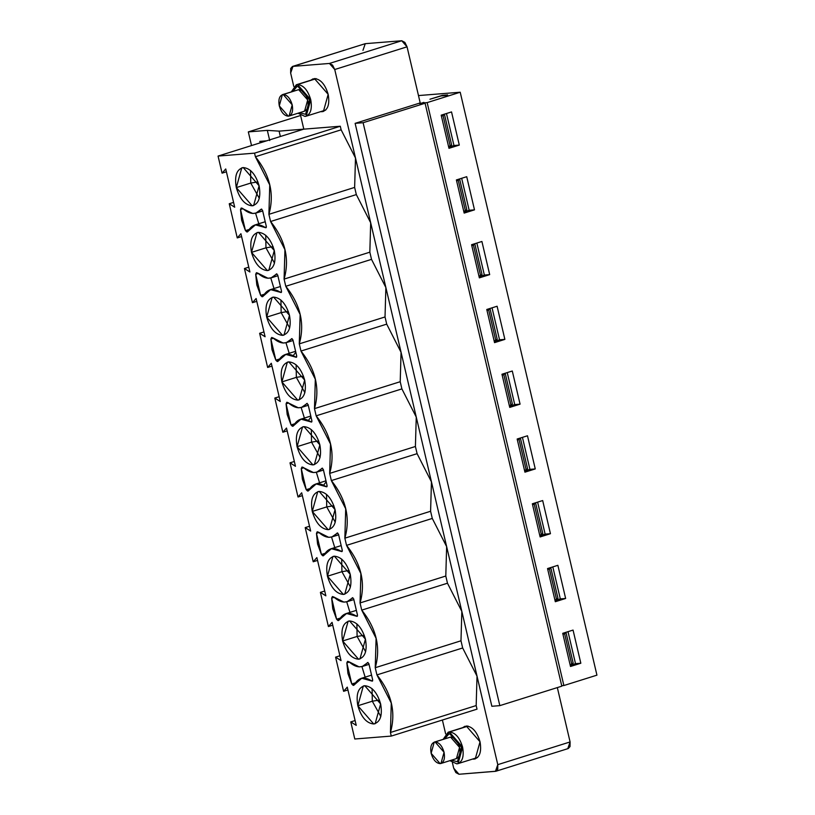 <?xml version="1.0" encoding="UTF-8"?>
<svg xmlns="http://www.w3.org/2000/svg" width="815" height="815" viewBox="0 0 815 815"><rect width="100%" height="100%" fill="white"/><g stroke="black" fill="none" stroke-linecap="round" stroke-linejoin="round"><path stroke-width="1.22" d="M512.289 371.008L501.959 374.248L509.742 407.398L520.072 404.159L512.289 371.008L520.072 404.159L514.744 404.586L520.072 404.159L509.742 407.398L501.959 374.248L512.289 371.008M507.246 372.598L514.744 404.586L509.467 406.247L514.744 404.586L507.246 372.598M527.488 435.781L517.158 439.02L524.931 472.17L535.261 468.931L527.488 435.781L535.261 468.931L529.933 469.359L535.261 468.931L524.931 472.17L517.158 439.02L527.488 435.781M522.435 437.36L529.933 469.359L524.656 471.009L529.933 469.359L522.435 437.36M542.678 500.553L532.348 503.792L540.121 536.942L550.451 533.703L542.678 500.553L550.451 533.703L545.133 534.12L550.451 533.703L540.121 536.942L532.348 503.792L542.678 500.553M537.625 502.132L545.133 534.12L539.846 535.781L545.133 534.12L537.625 502.132M557.868 565.315L547.537 568.564L555.31 601.715L565.641 598.465L557.868 565.315L565.641 598.465L560.323 598.893L565.641 598.465L555.31 601.715L547.537 568.564L557.868 565.315M552.815 566.904L560.323 598.893L555.035 600.553L560.323 598.893L552.815 566.904M573.057 630.087L562.727 633.326L570.5 666.476L580.83 663.237L573.057 630.087L580.83 663.237L575.512 663.665L580.83 663.237L570.5 666.476L562.727 633.326L573.057 630.087M568.014 631.676L575.512 663.665L570.235 665.325L575.512 663.665L568.014 631.676M423.352 102.914L427.162 102.609L563.878 685.537L596.937 675.156L460.21 92.227L596.937 675.156L563.878 685.537L427.162 102.609L423.352 102.914M445.591 95.569L447.659 94.927L442.341 95.355L429.943 99.247L442.341 95.355L447.659 94.927L441.037 95.936L429.943 99.247L441.037 95.936L445.591 95.569M418.482 95.569L460.21 92.227L427.162 102.609L460.21 92.227L418.482 95.569M466.72 176.702L474.493 209.852L464.163 213.092L456.39 179.942L466.72 176.702L456.39 179.942L464.163 213.092L474.493 209.852L469.175 210.28L463.888 211.931L469.175 210.28L474.493 209.852L466.72 176.702M451.53 111.93L459.303 145.08L448.973 148.32L441.2 115.17L451.53 111.93L441.2 115.17L448.973 148.32L459.303 145.08L453.975 145.508L448.698 147.158L453.975 145.508L459.303 145.08L451.53 111.93M497.099 306.236L504.872 339.386L494.542 342.636L486.769 309.486L497.099 306.236L486.769 309.486L494.542 342.636L504.872 339.386L497.099 306.236M481.91 241.474L489.683 274.614L479.352 277.864L471.579 244.714L481.91 241.474L471.579 244.714L479.352 277.864L489.683 274.614L484.365 275.042L479.077 276.703L484.365 275.042L489.683 274.614L481.91 241.474M561.708 685.71L563.878 685.537L561.708 685.71M492.056 307.826L499.554 339.814L504.872 339.386L499.554 339.814L494.277 341.475L499.554 339.814L492.056 307.826M476.856 243.053L484.365 275.042L476.856 243.053M446.477 113.519L453.975 145.508L446.477 113.519M461.667 178.281L469.175 210.28L461.667 178.281M300.603 115.486L248.32 131.898L267.33 130.38L279.097 131.133L303.801 129.147L279.097 131.133L267.33 130.38L248.32 131.898L300.603 115.486M362.96 50.347L365.263 43.674L401.754 40.75L407.052 46.822L420.204 102.924L355.126 123.35L363.103 122.708L425.094 103.25L419.766 103.678L423.902 102.384L419.766 103.678L425.094 103.25L363.103 122.708L355.126 123.35L420.204 102.924L407.052 46.822L334.741 69.519L497.782 764.653L570.093 741.945L557.338 687.585L570.093 741.945L567.79 748.628M561.82 686.179L499.829 705.637L491.853 706.279L355.126 123.35L491.853 706.279L499.829 705.637L363.103 122.708L499.829 705.637L561.82 686.179L425.094 103.25L561.82 686.179M251.529 145.559L248.32 131.898L251.529 145.559M260.179 142.849L259.832 141.372L266.607 140.832L259.832 141.372L260.179 142.849M269.714 140.577L267.33 130.38L269.714 140.577M280.36 136.513L279.097 131.133L280.36 136.513M495.948 771.235L568.259 748.537L570.031 746.55L570.093 741.945L497.782 764.653L497.721 769.248L495.948 771.235L458.988 774.25L455.86 772.6L453.69 768.178L452.386 762.646L453.69 768.178L458.988 774.25L495.469 771.326L497.782 764.653L477.02 676.165L462.665 647.976L376.927 674.902L462.665 647.976L460.984 640.794L375.236 667.719L460.984 640.794L461.83 611.393L460.984 640.794L462.665 647.976L477.02 676.165L461.83 611.393L447.476 583.214L361.728 610.129L447.476 583.214L445.795 576.032L360.047 602.947L445.795 576.032L446.64 546.62L445.795 576.032L447.476 583.214L461.83 611.393L446.64 546.62L432.286 518.442L346.538 545.357L432.286 518.442L430.595 511.26L344.857 538.175L430.595 511.26L431.451 481.859L430.595 511.26L432.286 518.442L446.64 546.62L431.451 481.859L417.097 453.67L431.451 481.859L416.261 417.086L415.406 446.488L417.097 453.67L331.348 480.585C346.049 498.963 350.552 518.167 344.857 538.175L346.538 545.357C361.239 563.736 365.741 582.929 360.047 602.947L361.728 610.129C376.438 628.508 380.941 647.701 375.236 667.719L376.927 674.902C391.628 693.28 396.131 712.473 390.436 732.481L391.271 736.077L354.79 739.001L350.776 721.917L356.237 725.37L347.261 687.127L343.604 691.314L335.586 657.145L341.047 660.598L332.072 622.354L328.404 626.541L320.397 592.373L325.857 595.836L316.882 557.582L313.215 561.769L305.207 527.6L310.658 531.064L301.693 492.81L298.025 497.007L290.008 462.828L295.468 466.292L286.503 428.038L282.836 432.235L274.818 398.066L280.279 401.52L271.303 363.276L267.646 367.463L259.628 333.294L265.089 336.758L256.114 298.504L252.446 302.691L244.439 268.522L249.899 271.986L240.924 233.732L237.257 237.919L229.249 203.75L234.7 207.214L225.735 168.96L222.067 173.157L218.063 156.072L303.801 129.147L300.531 115.2L303.801 129.147L340.293 126.233L341.139 129.819L355.493 158.008L334.741 69.519L407.052 46.822L404.882 42.4L401.754 40.75L329.443 63.448L332.561 65.108L334.741 69.519L329.443 63.448L292.952 66.372L290.649 73.055L293.777 86.41L290.649 73.055L290.7 68.45L292.473 66.463L365.263 43.674L292.473 66.463M445.642 733.857L442.392 720.032L445.642 733.857M477.02 676.165L476.174 705.566L477.02 709.162L476.174 705.566L477.02 676.165M474.024 759.152L472.517 759.081L475.267 758.908L480.025 741.782L466.251 726.002C472.456 726.573 477.05 731.839 480.025 741.782C481.736 751.827 479.74 757.614 474.024 759.152M462.655 727.663L465.008 726.236M495.469 771.326L496.396 771.041L495.469 771.326M322.17 111.706L320.662 111.635L323.412 111.461L328.17 94.336L314.396 78.556C320.601 79.126 325.195 84.393 328.17 94.336C329.881 104.381 327.885 110.178 322.17 111.706M310.8 80.227L313.154 78.79M354.637 187.409L356.328 194.591L370.682 222.78L355.493 158.008L354.637 187.409L355.493 158.008L341.139 129.819L255.39 156.735C270.091 175.123 274.594 194.316 268.899 214.325L354.637 187.409L268.899 214.325L270.58 221.507L356.328 194.591L354.637 187.409M369.837 252.181L371.518 259.364L385.872 287.542L370.682 222.78L369.837 252.181L370.682 222.78L356.328 194.591L270.58 221.507C285.281 239.885 289.783 259.089 284.089 279.097L369.837 252.181L284.089 279.097L285.77 286.279L371.518 259.364L369.837 252.181M385.026 316.943L386.707 324.136L401.062 352.314L385.872 287.542L385.026 316.943L385.872 287.542L371.518 259.364L285.77 286.279C300.48 304.657 304.973 323.85 299.278 343.869L385.026 316.954L299.278 343.869L300.969 351.051L386.707 324.136L385.026 316.943M401.897 388.898L416.261 417.086L401.062 352.314L400.216 381.715L401.897 388.898L316.159 415.823C330.859 434.201 335.362 453.395 329.668 473.403L415.406 446.488L416.261 417.086L401.897 388.898L400.216 381.715L401.062 352.314L386.707 324.136L300.969 351.051C315.67 369.429 320.173 388.623 314.478 408.631L400.216 381.715L314.478 408.631L316.159 415.823L401.897 388.898M350.776 721.917L355.106 720.552L350.776 721.917L354.79 739.001L391.271 736.077L477.02 709.162L391.271 736.077L390.436 732.481L476.174 705.566L390.436 732.481L391.281 703.08L376.927 674.902L375.236 667.719L376.092 638.308L361.728 610.129L360.047 602.947L360.892 573.546L346.538 545.357L344.857 538.175L345.703 508.774L331.348 480.585L417.097 453.67L415.406 446.488L329.668 473.403L331.348 480.585L329.668 473.403L330.513 444.002L316.159 415.823L314.478 408.631L315.323 379.23L300.969 351.051L299.278 343.869L300.134 314.468L285.77 286.279L284.089 279.097L284.934 249.696L270.58 221.507L268.899 214.325L269.745 184.924L255.39 156.735L341.139 129.819L340.293 126.233L303.801 129.147L218.063 156.072L254.545 153.149L340.293 126.233L254.545 153.149L255.39 156.735L254.545 153.149L218.063 156.072L222.067 173.157L226.397 171.792L222.067 173.157L225.735 168.96L234.7 207.214L229.249 203.75L233.569 202.395L229.249 203.75L237.257 237.919L241.586 236.564L237.257 237.919L240.924 233.732L249.899 271.986L244.439 268.522L248.769 267.167L244.439 268.522L252.446 302.691L256.776 301.336L252.446 302.691L256.114 298.504L265.089 336.758L259.628 333.294L263.958 331.939L259.628 333.294L267.646 367.463L271.976 366.108L267.646 367.463L271.303 363.276L280.279 401.52L274.818 398.066L279.148 396.701L274.818 398.066L282.836 432.235L287.165 430.87L282.836 432.235L286.503 428.038L295.468 466.292L290.008 462.828L294.337 461.473L290.008 462.828L298.025 497.007L302.355 495.642L298.025 497.007L301.693 492.81L310.658 531.064L305.207 527.6L309.527 526.245L305.207 527.6L313.215 561.769L317.544 560.414L313.215 561.769L316.882 557.582L325.857 595.836L320.397 592.373L324.727 591.018L320.397 592.373L328.404 626.541L332.734 625.187L328.404 626.541L332.072 622.354L341.047 660.598L335.586 657.145L339.916 655.78L335.586 657.145L343.604 691.314L347.934 689.948L343.604 691.314L347.261 687.127L356.237 725.37L350.776 721.917M329.443 63.448L401.754 40.75L365.263 43.674L292.952 66.372L329.443 63.448M501.989 374.37L505.208 373.362L512.38 403.955L509.365 405.799L511.015 405.279L503.843 374.676L502.183 375.195L505.208 373.362L501.989 374.37M459.629 179.045L466.812 209.649L463.786 211.482L465.447 210.963L458.264 180.37L456.604 180.889L459.629 179.045L456.41 180.054L459.629 179.045L458.264 180.37L465.447 210.963L466.812 209.649L459.629 179.045M444.44 114.283L451.612 144.876L448.596 146.72L450.247 146.201L443.075 115.598L441.414 116.117L444.44 114.283L441.221 115.292L444.44 114.283L443.075 115.598L450.247 146.201L451.612 144.876L444.44 114.283M486.8 309.598L490.009 308.59L497.191 339.193L494.165 341.027L495.826 340.507L488.643 309.904L486.993 310.423L490.009 308.59L486.8 309.598M471.61 244.826L474.819 243.817L482.001 274.421L478.976 276.254L480.636 275.735L473.454 245.132L471.804 245.651L474.819 243.817L471.61 244.826M562.758 633.449L565.967 632.44L573.149 663.033L570.123 664.877L571.784 664.357L564.601 633.754L562.951 634.274L565.967 632.44L562.758 633.449M550.777 567.668L557.959 598.271L554.934 600.105L556.594 599.585L549.412 568.982L547.761 569.502L550.777 567.668L547.568 568.676L550.777 567.668L549.412 568.982L556.594 599.585L557.959 598.271L550.777 567.668M532.368 503.904L535.587 502.896L542.77 533.499L539.744 535.333L541.405 534.813L534.222 504.22L532.562 504.74L535.587 502.896L532.368 503.904M517.179 439.142L520.398 438.124L527.57 468.727L524.554 470.561L526.205 470.041L519.033 439.448L517.372 439.968L520.398 438.124L517.179 439.142M342.636 640.987C340.66 629.394 342.962 622.721 349.554 620.948C356.715 621.621 362.013 627.693 365.446 639.164C367.422 650.757 365.12 657.44 358.529 659.203C351.367 658.54 346.069 652.469 342.636 640.987L357.102 636.454L356.899 623.883L357.102 636.454L342.636 640.987L358.529 659.203L359.955 658.928L365.446 639.164L349.554 620.948L348.127 621.234L342.636 640.987M327.447 576.225C325.47 564.632 327.773 557.949 334.364 556.187C341.526 556.849 346.823 562.92 350.256 574.392C352.233 585.985 349.93 592.668 343.339 594.43C336.177 593.768 330.88 587.697 327.447 576.225L341.913 571.682L341.709 559.11L341.913 571.682L327.447 576.225L343.339 594.43L344.765 594.155L350.256 574.392L334.364 556.187L332.938 556.462L327.447 576.225M312.257 511.453C310.281 499.86 312.583 493.177 319.174 491.414C326.336 492.077 331.634 498.148 335.067 509.63C337.043 521.213 334.741 527.896 328.15 529.658C320.988 528.996 315.69 522.924 312.257 511.453L326.723 506.91L326.52 494.338L326.723 506.91L312.257 511.453L328.15 529.658L329.576 529.383L335.067 509.63L319.174 491.414L317.738 491.69L312.257 511.453M371.783 681.024L372.649 680.749L371.783 681.024L372.659 679.822L368.859 663.634L367.463 662.626L368.013 662.452L362.329 666.466L359.089 666.874L348.963 661.77C356.287 668.208 362.451 668.494 367.463 662.626L368.859 663.634L372.659 679.822L372.537 680.963L371.783 681.024C364.254 676.155 358.447 677.408 354.352 684.753L353.16 685.354L351.795 684.009L346.844 662.89L347.536 661.383L348.963 661.77L347.689 661.322L346.844 662.89L347.954 673.557L351.795 684.009L354.352 684.753L361.758 678.243L372.292 681.146M356.583 616.252L357.459 615.977L356.583 616.252L357.469 615.06L353.669 598.872L352.274 597.853L352.824 597.68L347.139 601.694L343.899 602.102L333.763 596.998C341.098 603.436 347.261 603.721 352.274 597.853L353.669 598.872L357.469 615.06L357.347 616.191L356.583 616.252C349.065 611.393 343.247 612.636 339.162 619.981L337.97 620.582L336.605 619.237L331.654 598.118L332.347 596.611L333.763 596.998L332.5 596.549L331.654 598.118L332.764 608.785L336.605 619.237L339.162 619.981L346.569 613.481L357.102 616.374M341.393 551.48L342.259 551.205L341.393 551.48L342.28 550.288L338.48 534.1L337.084 533.091L337.634 532.918L331.939 536.922L328.71 537.33L318.573 532.226C325.898 538.664 332.072 538.949 337.084 533.091L338.48 534.1L342.28 550.288L342.157 551.419L341.393 551.48C333.865 546.62 328.058 547.863 323.963 555.219L322.781 555.81L321.416 554.465L316.464 533.346L317.157 531.838L318.573 532.226L317.3 531.777L316.464 533.346L317.575 544.023L321.416 554.465L323.963 555.219L331.379 548.709L341.913 551.602M380.636 703.936C382.612 715.529 380.31 722.202 373.718 723.975C366.556 723.302 361.259 717.231 357.836 705.759C355.849 694.166 358.162 687.493 364.753 685.721C371.915 686.393 377.202 692.455 380.636 703.936L364.753 685.721L363.317 685.996L357.836 705.759L373.718 723.975L375.155 723.7L380.636 703.936M297.068 446.681C295.081 435.088 297.394 428.415 303.985 426.642C311.147 427.305 316.444 433.376 319.867 444.858C321.854 456.451 319.541 463.124 312.95 464.896C305.788 464.224 300.501 458.152 297.068 446.681L311.524 442.138L311.33 429.576L311.524 442.138L297.068 446.681L312.95 464.896L314.386 464.611L319.867 444.858L303.985 426.642L302.548 426.917L297.068 446.681M326.204 486.708L327.07 486.443L326.204 486.708L327.08 485.516L323.29 469.328L321.884 468.319L322.434 468.146L316.75 472.16L313.52 472.568L302.11 467.015L301.265 468.584L301.968 467.077L303.384 467.464C310.709 473.892 316.882 474.177 321.884 468.319L323.29 469.328L327.08 485.516L326.968 486.647L326.204 486.708C318.675 481.848 312.868 483.091 308.773 490.447L307.591 491.038L306.226 489.693L301.265 468.584L303.751 467.8L301.265 468.584L302.385 479.251L306.226 489.693L308.773 490.447L316.189 483.937L326.723 486.83M280.625 292.402L281.501 292.127L280.625 292.402L281.511 291.21L277.711 275.022L276.316 274.003L276.866 273.83L271.181 277.844L267.941 278.251L257.805 273.147C265.14 279.586 271.303 279.871 276.316 274.003L277.711 275.022L281.511 291.21L281.389 292.341L280.625 292.402C273.106 287.542 267.289 288.785 263.204 296.14L262.012 296.731L260.647 295.387L255.696 274.268L256.389 272.76L257.805 273.147L256.531 272.699L255.696 274.268L256.807 284.934L260.647 295.387L263.204 296.14L270.611 289.631L281.144 292.524M295.825 357.174L296.701 355.972L292.901 339.794L291.505 338.775L292.055 338.602L286.371 342.616L283.131 343.023L273.005 337.919C280.329 344.358 286.493 344.643 291.505 338.775L292.901 339.794L296.701 355.972L296.579 357.113L295.814 357.174C288.296 352.314 282.489 353.557 278.394 360.902L277.202 361.503L275.837 360.159L270.886 339.04L271.578 337.532L273.005 337.919L271.731 337.471L270.886 339.04L271.996 349.706L275.837 360.159L278.394 360.902L285.8 354.403L296.334 357.296M251.489 252.375C249.512 240.782 251.815 234.099 258.406 232.336C265.568 232.998 270.865 239.07 274.298 250.541C276.275 262.135 273.972 268.818 267.381 270.58C260.219 269.918 254.922 263.846 251.489 252.375L265.955 247.831L265.751 235.26L265.955 247.831L251.489 252.375L267.381 270.58L268.807 270.305L274.298 250.541L258.406 232.336L256.98 232.611L251.489 252.375M266.678 317.137C264.702 305.554 267.004 298.871 273.596 297.108C280.757 297.77 286.055 303.842 289.488 315.313C291.464 326.907 289.162 333.59 282.571 335.352C275.409 334.69 270.111 328.618 266.678 317.137L281.144 312.603L280.941 300.032L281.144 312.603L266.678 317.137L282.571 335.352L283.997 335.077L289.488 315.313L273.596 297.108L272.169 297.383L266.678 317.137M281.878 381.909C279.891 370.316 282.204 363.643 288.795 361.87C295.957 362.543 301.244 368.614 304.678 380.085C306.654 391.679 304.352 398.352 297.76 400.124C290.598 399.462 285.301 393.39 281.878 381.909L296.334 377.376L296.14 364.804L296.334 377.376L281.878 381.909L297.76 400.124L299.197 399.849L304.678 380.085L288.795 361.87L287.359 362.145L281.878 381.909M236.299 187.603C234.323 176.009 236.625 169.326 243.216 167.564C250.378 168.226 255.676 174.298 259.109 185.779C261.085 197.373 258.783 204.045 252.192 205.818C245.03 205.146 239.732 199.074 236.299 187.603L250.765 183.059L250.562 170.498L250.765 183.059L236.299 187.603L252.192 205.818L253.618 205.533L259.109 185.779L243.216 167.564L241.78 167.839L236.299 187.603M265.435 227.63L266.301 227.354L265.435 227.63L266.322 226.438L266.199 227.568L265.435 227.63C257.907 222.77 252.1 224.013 248.005 231.368L246.823 231.959L245.458 230.614L240.507 209.506L241.199 207.998L242.615 208.385C249.94 214.814 256.114 215.099 261.126 209.241L262.522 210.25L266.322 226.438L262.522 210.25L261.126 209.241L255.981 213.072L252.752 213.479L241.199 207.998L240.507 209.506L241.617 220.172L245.458 230.614L248.005 231.368L255.421 224.859L265.955 227.752M311.014 421.946L311.88 421.671L311.014 421.946L311.89 420.744L308.101 404.556L306.695 403.547L307.245 403.374L301.56 407.388L298.331 407.795L286.921 402.243L286.075 403.812L286.778 402.304L288.194 402.691C295.519 409.13 301.693 409.415 306.695 403.547L308.101 404.556L311.89 420.744L311.768 421.885L311.014 421.946C303.486 417.076 297.679 418.329 293.583 425.674L292.391 426.265L291.026 424.931L286.075 403.812L288.561 403.028L286.075 403.812L287.186 414.478L291.026 424.931L293.583 425.674L300.99 419.165L311.524 422.068M512.38 403.955L505.208 373.362L503.843 374.676L511.015 405.279L512.38 403.955M497.191 339.193L490.009 308.59L488.643 309.904L495.826 340.507L497.191 339.193M482.001 274.421L474.819 243.817L473.454 245.132L480.636 275.735L482.001 274.421M565.967 632.44L564.601 633.754L571.784 664.357L573.149 663.033L565.967 632.44M542.77 533.499L535.587 502.896L534.222 504.22L541.405 534.813L542.77 533.499M527.57 468.727L520.398 438.124L519.033 439.448L526.205 470.041L527.57 468.727M365.65 651.735L357.102 636.454L364.295 635.282L357.102 636.454L365.65 651.735M350.45 586.963L341.913 571.682L349.095 570.51L341.913 571.682L350.45 586.963M335.26 522.191L326.723 506.91L333.906 505.738L326.723 506.91L335.26 522.191M353.72 685.354L354.352 684.753M355.411 682.868L351.795 684.009L355.411 682.868M365.14 677.143L361.921 666.578L365.14 677.143M349.319 662.116L346.844 662.89L349.319 662.116M338.531 620.582L339.162 619.981M340.222 618.106L336.605 619.237L340.222 618.106M349.951 612.371L346.721 601.816L349.951 612.371M334.13 597.344L331.654 598.118L334.13 597.344M323.341 555.81L323.963 555.219M325.032 553.334L321.416 554.465L325.032 553.334M334.761 547.609L331.532 537.044L334.761 547.609M318.94 532.572L316.464 533.346L318.94 532.572M380.839 716.497L372.292 701.216L357.836 705.759L372.292 701.216L372.098 688.655L372.292 701.216L380.839 716.497M320.071 457.419L311.524 442.138L318.716 440.976L311.524 442.138L320.071 457.419M308.152 491.048L308.773 490.447M309.843 488.562L306.226 489.693L309.843 488.562M319.572 482.837L316.342 472.272L319.572 482.837M262.573 296.731L263.204 296.14M264.264 294.256L260.647 295.387L264.264 294.256M273.993 288.52L270.763 277.966L273.993 288.52M258.172 273.494L255.696 274.268L258.172 273.494M277.762 361.503L278.394 360.902M279.453 359.018L275.837 360.159L279.453 359.018M289.182 353.292L285.963 342.738L289.182 353.292M273.361 338.266L270.886 339.04L273.361 338.266M274.492 263.113L265.955 247.831L273.137 246.66L265.955 247.831L274.492 263.113M289.692 327.885L281.144 312.603L288.337 311.432L281.144 312.603L289.692 327.885M304.881 392.657L296.334 377.376L303.526 376.204L296.334 377.376L304.881 392.657M259.302 198.34L250.765 183.059L257.947 181.898L250.765 183.059L259.302 198.34M247.383 231.969L248.005 231.368M249.074 229.484L245.458 230.614L249.074 229.484M258.803 223.758L255.574 213.194L258.803 223.758M242.982 208.721L240.507 209.506L242.982 208.721M261.676 209.068L261.126 209.241L261.676 209.068M292.952 426.276L293.583 425.674M294.643 423.79L291.026 424.931L294.643 423.79M304.382 418.064L301.153 407.5L304.382 418.064M379.484 700.054L372.292 701.216L379.484 700.054M323.626 485.139L326.204 481.757M293.247 355.595L295.814 352.223M308.437 420.367L311.014 416.985M444.746 738.808L448.759 734.101L449.809 733.897L461.453 747.253L457.429 761.75L451.449 760.171M468.055 726.114L449.36 731.982L462.594 747.161L458.03 763.635L456.828 763.859L459.14 763.135L456.828 763.859L449.89 760.66L456.828 763.859C462.329 762.392 464.244 756.819 462.594 747.161C459.741 737.595 455.32 732.542 449.36 731.982L468.055 726.114M443.187 739.297L448.169 732.216L449.36 731.982L443.187 739.297M440.956 763.472L440.141 763.624L431.135 753.305L434.242 742.108L450.552 737.086L435.057 741.945L444.063 752.276L440.956 763.472L456.451 758.602L459.558 747.406L450.552 737.086C454.607 737.463 457.612 740.906 459.558 747.406C460.679 753.977 459.375 757.756 455.636 758.765M440.141 763.624L441.71 763.135L440.141 763.624C443.88 762.626 445.184 758.836 444.063 752.276C442.117 745.766 439.112 742.333 435.057 741.945C431.318 742.954 430.014 746.734 431.135 753.305C433.081 759.804 436.086 763.248 440.141 763.624M450.552 737.086L434.242 742.108M292.891 91.372L296.894 86.655L297.944 86.451L309.598 99.807L305.574 114.304L299.594 112.725M316.2 78.678L297.495 84.546L310.739 99.715L306.165 116.188L304.973 116.423L307.275 115.699L304.973 116.423L298.035 113.224L304.973 116.423C310.464 114.946 312.389 109.383 310.739 99.715C307.876 90.159 303.465 85.096 297.495 84.546L316.2 78.678M291.332 91.861L296.303 84.77L297.495 84.546L291.332 91.861M289.091 116.025L288.286 116.178L279.28 105.858L282.387 94.662L298.697 89.64L283.202 94.509L292.208 104.829L289.091 116.025L304.586 111.156L307.703 99.96L298.697 89.64C302.752 90.017 305.757 93.46 307.703 99.96C308.824 106.531 307.52 110.32 303.781 111.319M288.286 116.178L289.855 115.689L288.286 116.178C292.014 115.18 293.329 111.4 292.208 104.829C290.262 98.33 287.257 94.886 283.202 94.509C279.464 95.508 278.16 99.298 279.28 105.858C281.226 112.368 284.221 115.801 288.286 116.178M298.697 89.64L282.387 94.662M369.032 664.357L362.329 666.466M371.559 675.126L360.953 678.457M353.842 599.585L347.139 601.694M356.369 610.364L345.764 613.695M338.653 534.823L331.939 536.922M341.179 545.592L330.564 548.923M323.453 470.051L316.75 472.16M325.98 480.819L315.374 484.151M277.884 275.745L271.181 277.844M280.411 286.513L269.806 289.845M293.074 340.507L286.371 342.616M295.601 351.285L284.995 354.606M265.221 221.741L254.606 225.072M262.695 210.973L255.981 213.072M308.264 405.279L301.56 407.388M310.79 416.047L300.185 419.379M477.621 757.481L458.03 763.635M448.169 732.216L467.759 726.063M325.766 110.035L306.165 116.188M296.303 84.77L315.904 78.617"/></g></svg>

